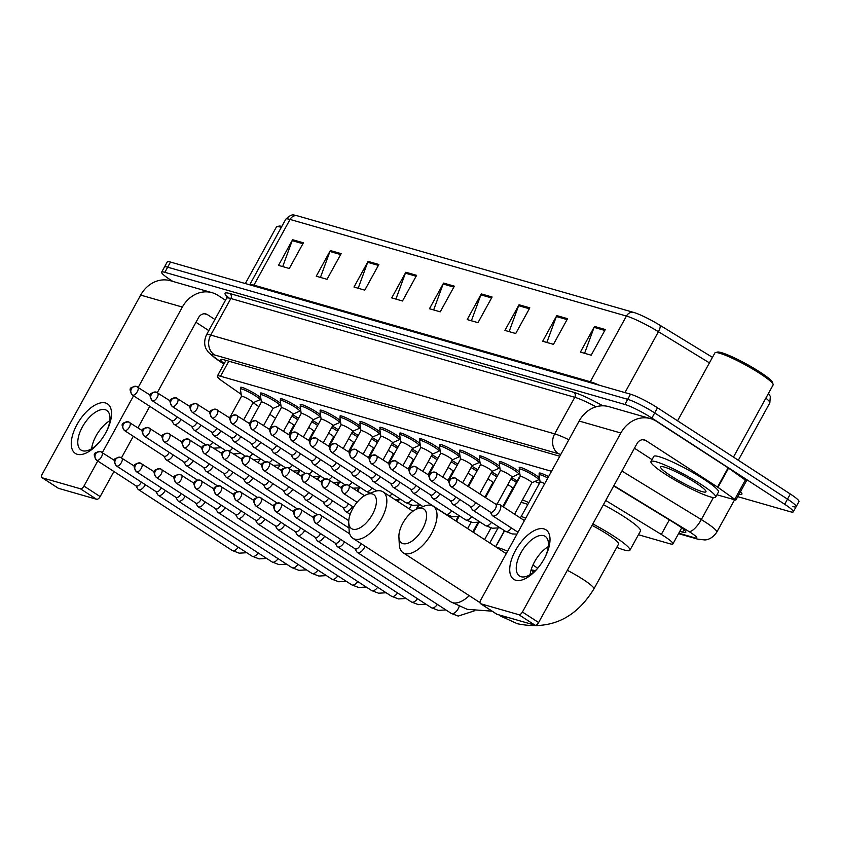 <?xml version="1.0" encoding="UTF-8"?>
<svg xmlns="http://www.w3.org/2000/svg" width="841" height="841" viewBox="0 0 841 841"><rect width="100%" height="100%" fill="white"/><g stroke="black" fill="none" stroke-linecap="round" stroke-linejoin="round"><path stroke-width="1.26" d="M260.784 393.924A11.816 1.524 28.8 0 1 260.395 393.104A11.816 1.524 28.8 0 1 276.489 400.442A11.816 1.524 28.8 0 1 280.673 403.627M280.694 399.643A11.816 1.524 28.8 0 1 280.305 398.823A11.816 1.524 28.8 0 1 296.4 406.161A11.816 1.524 28.8 0 1 300.584 409.346M300.605 405.362A11.816 1.524 28.8 0 1 300.216 404.542A11.816 1.524 28.8 0 1 316.311 411.88A11.816 1.524 28.8 0 1 320.495 415.065M320.516 411.081A11.816 1.524 28.8 0 1 320.127 410.261A11.816 1.524 28.8 0 1 336.221 417.599A11.816 1.524 28.8 0 1 340.405 420.784M340.426 416.8A11.816 1.524 28.8 0 1 340.037 415.98A11.816 1.524 28.8 0 1 356.132 423.317A11.816 1.524 28.8 0 1 360.316 426.503M360.337 422.518A11.816 1.524 28.8 0 1 359.948 421.698A11.816 1.524 28.8 0 1 376.043 429.036A11.816 1.524 28.8 0 1 380.227 432.221M380.248 428.237A11.816 1.524 28.8 0 1 379.859 427.417A11.816 1.524 28.8 0 1 395.953 434.755A11.816 1.524 28.8 0 1 400.137 437.94M400.158 433.956A11.816 1.524 28.8 0 1 399.769 433.136A11.816 1.524 28.8 0 1 415.864 440.474A11.816 1.524 28.8 0 1 420.048 443.659M420.069 439.675A11.816 1.524 28.8 0 1 419.68 438.855A11.816 1.524 28.8 0 1 435.785 446.193A11.816 1.524 28.8 0 1 439.959 449.378M439.98 445.394A11.816 1.524 28.8 0 1 439.591 444.574A11.816 1.524 28.8 0 1 455.696 451.911A11.816 1.524 28.8 0 1 459.869 455.097M459.89 451.112A11.816 1.524 28.8 0 1 459.501 450.292A11.816 1.524 28.8 0 1 475.607 457.63A11.816 1.524 28.8 0 1 479.78 460.815M479.801 456.831A11.816 1.524 28.8 0 1 479.412 456.011A11.816 1.524 28.8 0 1 495.517 463.349A11.816 1.524 28.8 0 1 499.691 466.534M499.712 462.55A11.816 1.524 28.8 0 1 499.323 461.73A11.816 1.524 28.8 0 1 515.428 469.068A11.816 1.524 28.8 0 1 519.601 472.253M519.622 468.269A11.816 1.524 28.8 0 1 519.233 467.449A11.816 1.524 28.8 0 1 535.339 474.787A11.816 1.524 28.8 0 1 539.512 477.972M539.533 473.988A11.816 1.524 28.8 0 1 539.144 473.168A11.816 1.524 28.8 0 1 548.574 476.637M240.873 388.206A11.816 1.524 28.8 0 1 240.484 387.386A11.816 1.524 28.8 0 1 256.579 394.723A11.816 1.524 28.8 0 1 260.763 397.909M312.526 420.458A11.816 1.524 28.8 0 1 317.12 423.212A11.816 1.524 28.8 0 1 318.424 424.085M332.437 426.177A11.816 1.524 28.8 0 1 337.031 428.931A11.816 1.524 28.8 0 1 338.334 429.804M352.347 431.896A11.816 1.524 28.8 0 1 356.941 434.65A11.816 1.524 28.8 0 1 358.245 435.522M372.258 437.614A11.816 1.524 28.8 0 1 376.852 440.369A11.816 1.524 28.8 0 1 378.156 441.241M392.169 443.333A11.816 1.524 28.8 0 1 396.763 446.087A11.816 1.524 28.8 0 1 398.066 446.96M412.079 449.052A11.816 1.524 28.8 0 1 416.673 451.806A11.816 1.524 28.8 0 1 417.977 452.679M431.99 454.771A11.816 1.524 28.8 0 1 436.584 457.525A11.816 1.524 28.8 0 1 437.888 458.398M451.901 460.49A11.816 1.524 28.8 0 1 456.495 463.244A11.816 1.524 28.8 0 1 457.798 464.116M471.812 466.208A11.816 1.524 28.8 0 1 476.405 468.963A11.816 1.524 28.8 0 1 477.709 469.835M491.722 471.927A11.816 1.524 28.8 0 1 496.316 474.681A11.816 1.524 28.8 0 1 497.62 475.554M511.633 477.646A11.816 1.524 28.8 0 1 516.227 480.4A11.816 1.524 28.8 0 1 517.183 481.031M292.615 414.739A11.816 1.524 28.8 0 1 297.209 417.483A11.816 1.524 28.8 0 1 298.513 418.366M432.789 466.093A11.816 1.524 28.8 0 1 433.451 466.471M452.7 471.812A11.816 1.524 28.8 0 1 453.362 472.19M353.146 443.218A11.816 1.524 28.8 0 1 353.809 443.596M472.61 477.541A11.816 1.524 28.8 0 1 473.273 477.909M333.236 437.499A11.816 1.524 28.8 0 1 333.898 437.877M412.878 460.374A11.816 1.524 28.8 0 1 413.541 460.752M373.057 448.936A11.816 1.524 28.8 0 1 373.719 449.315M392.968 454.655A11.816 1.524 28.8 0 1 393.63 455.034M492.521 483.26A11.816 1.524 28.8 0 1 493.183 483.628M313.325 431.78A11.816 1.524 28.8 0 1 313.987 432.158M291.596 429.383A22.15 2.849 -151.2 0 0 292.226 429.793M551.517 471.296L220.542 376.232A22.15 2.849 -151.2 0 0 217.335 376.074A22.15 2.849 -151.2 0 0 223.307 381.867L241.167 394.313M253.183 402.692L258.849 406.634M269.814 414.277L275.512 418.261M638.435 534.739L669.709 543.728A22.15 2.849 -151.2 0 0 672.926 543.885A22.15 2.849 -151.2 0 0 661.32 534.434L605.73 500.469M280.82 404.626A11.816 1.524 28.8 0 1 280.19 404.595M300.731 410.345A11.816 1.524 28.8 0 1 300.1 410.313M320.642 416.064A11.816 1.524 28.8 0 1 320.011 416.032M340.552 421.783A11.816 1.524 28.8 0 1 339.922 421.751M360.463 427.501A11.816 1.524 28.8 0 1 359.832 427.47M380.374 433.22A11.816 1.524 28.8 0 1 379.743 433.189M400.284 438.939A11.816 1.524 28.8 0 1 399.654 438.907M420.195 444.658A11.816 1.524 28.8 0 1 419.564 444.626M440.106 450.377A11.816 1.524 28.8 0 1 439.475 450.345M460.016 456.095A11.816 1.524 28.8 0 1 459.386 456.064M479.927 461.814A11.816 1.524 28.8 0 1 479.296 461.783M499.838 467.533A11.816 1.524 28.8 0 1 499.207 467.501M519.749 473.252A11.816 1.524 28.8 0 1 519.128 473.22M539.659 478.971A11.816 1.524 28.8 0 1 539.039 478.939M260.91 398.907A11.816 1.524 28.8 0 1 260.279 398.876M172.868 281.43L170.26 279.738A22.15 2.849 28.8 0 1 161.63 272.158A22.15 2.849 28.8 0 1 164.847 272.316L624.884 404.458A22.15 2.849 28.8 0 1 651.859 418.072L784.674 504.274A22.15 2.849 28.8 0 1 793.305 511.843A22.15 2.849 28.8 0 1 790.098 511.685L737.757 496.653M161.63 272.158L164.458 267.028A22.15 2.849 28.8 0 1 167.664 267.186L627.701 399.328A22.15 2.849 28.8 0 1 654.676 412.931L787.502 499.134A22.15 2.849 28.8 0 1 796.133 506.713A22.15 2.849 28.8 0 1 792.916 506.555M679.812 531.354L682.598 532.153A22.15 2.849 -151.2 0 0 685.814 532.311A22.15 2.849 -151.2 0 0 674.209 522.871L613.73 485.919M559.78 456.253L223.874 359.769A22.15 2.849 -151.2 0 0 220.657 359.612A22.15 2.849 -151.2 0 0 224.179 363.606M796.133 506.713L798.95 501.583A22.15 2.849 28.8 0 0 790.319 494.003L657.504 407.801A22.15 2.849 28.8 0 0 630.519 394.187L170.492 262.056A22.15 2.849 28.8 0 0 167.275 261.898L164.458 267.028A22.15 2.849 28.8 0 1 167.664 267.186L627.701 399.328A22.15 2.849 28.8 0 1 654.676 412.931L787.502 499.134A22.15 2.849 28.8 0 1 796.133 506.713L793.305 511.843M633.704 312.421A7.38 6.371 106 0 0 626.429 316.058L290.05 219.438A29.53 3.806 -151.2 0 0 285.772 219.228C293.646 211.711 294.592 216.358 296.705 215.632A24.221 3.122 28.8 0 1 297.325 215.801L633.704 312.421A24.221 3.122 28.8 0 1 659.943 325.257L712.464 357.341M529.83 307.848L515.722 333.509L504.936 330.418L519.044 304.757L529.83 307.848M567.559 318.686L553.452 344.347L542.676 341.257L556.784 315.596L567.559 318.686M605.299 329.525L591.191 355.196L580.406 352.095L594.524 326.434L605.299 329.525M416.61 275.333L402.503 300.994L391.727 297.893L405.835 272.232L416.61 275.333M378.881 264.495L364.773 290.156L353.987 287.054L368.095 261.393L378.881 264.495M341.141 253.656L327.033 279.317L316.248 276.216L330.355 250.555L341.141 253.656M303.401 242.818L289.293 268.479L278.508 265.378L292.615 239.717L303.401 242.818M492.09 297.01L477.982 322.671L467.197 319.58L481.304 293.908L492.09 297.01M454.35 286.171L440.242 311.832L429.457 308.742L443.575 283.07L454.35 286.171M433.651 309.94L443.144 284.006A5.908 5.088 -74 0 1 443.575 283.07M471.391 320.778L480.884 294.844A5.908 5.088 -74 0 1 481.304 293.908M282.702 266.586L292.195 240.652A5.908 5.088 -74 0 1 292.615 239.717M320.442 277.425L329.935 251.491A5.908 5.088 -74 0 1 330.355 250.555M358.171 288.263L367.675 262.329A5.908 5.088 -74 0 1 368.095 261.393M395.911 299.102L405.404 273.167A5.908 5.088 -74 0 1 405.835 272.232M584.6 353.294L594.093 327.37A5.908 5.088 -74 0 1 594.524 326.434M546.86 342.455L556.353 316.521A5.908 5.088 -74 0 1 556.784 315.596M509.12 331.617L518.624 305.682A5.908 5.088 -74 0 1 519.044 304.757M77.288 454.298A29.53 14.465 123 0 1 77.025 424.505A29.53 14.465 123 0 1 105.503 402.965A29.53 14.465 123 0 1 106.902 430.592A29.53 14.465 123 0 1 99.501 441.998A29.53 14.465 123 0 1 77.288 454.298M106.576 431.233A23.622 11.574 -57 0 0 106.754 410.429A23.622 11.574 -57 0 0 105.178 409.714A23.622 11.574 -57 0 0 83.259 425.43A23.622 11.574 -57 0 0 81.03 450.061A23.622 11.574 -57 0 0 82.607 450.776A23.622 11.574 -57 0 0 99.963 441.43M91.627 448.737A23.622 11.574 123 0 1 109.856 420.658M225.493 300.237L218.071 295.422A29.53 25.461 106 0 0 212.111 292.7A29.53 25.461 106 0 0 182.36 307.07L138.208 387.386M212.111 292.7L170.418 280.726A29.53 25.461 106 0 0 140.668 295.096L42.26 474.103A3.69 1.808 -57 0 0 42.05 477.709A3.69 1.808 -57 0 0 42.292 477.825L58.492 488.337A3.69 1.808 123 0 1 58.25 488.222A3.69 1.808 123 0 1 58.05 488.043M80.389 488.768A3.69 1.808 -57 0 0 83.953 486.077L100.153 496.589A3.69 1.808 123 0 1 96.589 499.281L80.389 488.768L42.292 477.825M133.572 395.817L102.371 452.563M97.735 461.005L83.953 486.077M96.589 499.281L58.492 488.337M100.153 496.589L113.934 471.517M121.493 457.777L133.309 436.269M137.945 427.827L149.772 406.329M157.32 392.589L198.56 317.583A7.38 6.371 -74 0 1 205.992 313.987A7.38 6.371 -74 0 1 207.485 314.671L214.907 319.485M195.974 322.282L208.799 330.608M245.32 283.554L276.384 227.049A33.22 4.279 28.8 0 1 276.899 226.702A33.22 4.279 28.8 0 1 281.315 227.322M276.899 226.702L278.876 226.145A31.748 4.089 28.8 0 1 281.83 226.397M352.873 529.21A20.3 9.945 -57 0 0 372.458 514.408A20.3 9.945 -57 0 0 372.269 493.919A20.3 9.945 -57 0 0 367.023 494.434A20.3 9.945 -57 0 0 348.742 522.618A20.3 9.945 -57 0 0 352.873 529.21M367.023 494.434L374.045 491.712A27.69 13.561 123 0 1 381.194 491.007A27.69 13.561 123 0 1 383.044 491.848A27.69 13.561 123 0 1 380.426 520.716A27.69 13.561 123 0 1 354.744 539.134A27.69 13.561 123 0 1 352.894 538.293A27.69 13.561 123 0 1 349.11 530.135L348.742 522.618M527.833 504.463A27.69 3.564 -151.2 0 0 521 502.561M508.584 497.557A40.61 5.235 28.8 0 1 508.574 496.695A40.61 5.235 28.8 0 1 509.299 496.243M522.471 499.869A40.61 5.235 28.8 0 1 528.842 502.634M508.574 496.695L519.16 477.446A40.61 5.235 28.8 0 1 519.885 476.994M534.96 481.409A40.61 5.235 28.8 0 1 539.417 483.386M403.039 543.622A20.3 9.945 -57 0 0 422.624 528.821A20.3 9.945 -57 0 0 422.445 508.332A20.3 9.945 -57 0 0 417.199 508.847A20.3 9.945 -57 0 0 398.907 537.021A20.3 9.945 -57 0 0 403.039 543.622M419.175 505.22L417.168 508.858L424.221 506.124A27.69 13.561 123 0 1 431.37 505.42A27.69 13.561 123 0 1 433.21 506.261A27.69 13.561 123 0 1 430.603 535.128A27.69 13.561 123 0 1 404.91 553.546A27.69 13.561 123 0 1 403.07 552.705A27.69 13.561 123 0 1 399.286 544.548L398.907 537.021M507.207 617.22A27.69 13.561 -57 0 1 502.855 617.105A27.69 13.561 -57 0 1 501.005 616.274L517.373 623.738C550.035 630.403 575.549 618.797 593.904 588.921L618.598 544.001A27.69 3.564 -151.2 0 0 607.812 534.54A27.69 3.564 -151.2 0 0 592.022 525.383M592.831 523.911A40.61 5.235 28.8 0 1 614.098 536.348A40.61 5.235 28.8 0 1 629.92 550.235A40.61 5.235 28.8 0 1 616.747 547.354M603.418 504.663A40.61 5.235 28.8 0 1 624.684 517.099A40.61 5.235 28.8 0 1 640.495 530.986L629.92 550.235M135.927 485.783L137.85 489.02A6.644 3.259 -57 0 0 138.397 489.588A6.644 3.259 -57 0 0 138.839 489.788A6.644 3.259 -57 0 0 145.241 484.942A6.644 3.259 -57 0 0 145.367 484.71M135.895 485.699A4.804 2.355 -57 0 0 136.158 485.94A4.804 2.355 -57 0 0 136.484 486.077A4.804 2.355 -57 0 0 141.109 482.587A4.804 2.355 -57 0 0 141.351 482.103M309.477 438.781A6.644 0.852 28.8 0 1 310.129 439.16M312.579 433.147A11.07 1.43 28.8 0 1 313.23 433.525M155.837 491.501L157.761 494.739A6.644 3.259 -57 0 0 158.308 495.307A6.644 3.259 -57 0 0 158.749 495.507A6.644 3.259 -57 0 0 165.162 490.66A6.644 3.259 -57 0 0 165.278 490.429M155.806 491.417A4.804 2.355 -57 0 0 156.069 491.659A4.804 2.355 -57 0 0 156.394 491.796A4.804 2.355 -57 0 0 161.02 488.306A4.804 2.355 -57 0 0 161.262 487.822M329.388 444.5A6.644 0.852 28.8 0 1 330.04 444.878M332.489 438.865A11.07 1.43 28.8 0 1 333.141 439.244M175.748 497.22L177.672 500.458A6.644 3.259 -57 0 0 178.218 501.026A6.644 3.259 -57 0 0 178.66 501.225A6.644 3.259 -57 0 0 185.073 496.379A6.644 3.259 -57 0 0 185.188 496.148M175.716 497.136A4.804 2.355 -57 0 0 175.979 497.378A4.804 2.355 -57 0 0 176.305 497.515A4.804 2.355 -57 0 0 180.931 494.024A4.804 2.355 -57 0 0 181.172 493.541M349.299 450.219A6.644 0.852 28.8 0 1 349.951 450.597M352.4 444.584A11.07 1.43 28.8 0 1 353.052 444.963M195.659 502.939L197.593 506.177A6.644 3.259 -57 0 0 198.129 506.745A6.644 3.259 -57 0 0 198.571 506.944A6.644 3.259 -57 0 0 204.983 502.098A6.644 3.259 -57 0 0 205.099 501.867M195.627 502.865A4.804 2.355 -57 0 0 195.89 503.097A4.804 2.355 -57 0 0 196.216 503.233A4.804 2.355 -57 0 0 200.841 499.743A4.804 2.355 -57 0 0 201.083 499.26M369.21 455.938A6.644 0.852 28.8 0 1 369.861 456.316M372.311 450.303A11.07 1.43 28.8 0 1 372.962 450.681M215.569 508.658L217.504 511.896A6.644 3.259 -57 0 0 218.04 512.463A6.644 3.259 -57 0 0 218.481 512.663A6.644 3.259 -57 0 0 224.894 507.817A6.644 3.259 -57 0 0 225.01 507.586M215.538 508.584A4.804 2.355 -57 0 0 215.801 508.816A4.804 2.355 -57 0 0 216.126 508.963A4.804 2.355 -57 0 0 220.752 505.462A4.804 2.355 -57 0 0 220.994 504.978M389.12 461.656A6.644 0.852 28.8 0 1 389.772 462.035M392.221 456.022A11.07 1.43 28.8 0 1 392.873 456.4M235.48 514.377L237.414 517.614A6.644 3.259 -57 0 0 237.95 518.182A6.644 3.259 -57 0 0 238.392 518.382A6.644 3.259 -57 0 0 244.805 513.536A6.644 3.259 -57 0 0 244.92 513.304M235.448 514.303A4.804 2.355 -57 0 0 235.711 514.534A4.804 2.355 -57 0 0 236.037 514.681A4.804 2.355 -57 0 0 240.663 511.181A4.804 2.355 -57 0 0 240.904 510.697M409.031 467.375A6.644 0.852 28.8 0 1 409.683 467.754M412.132 461.741A11.07 1.43 28.8 0 1 412.784 462.119M255.391 520.095L257.325 523.333A6.644 3.259 -57 0 0 257.861 523.901A6.644 3.259 -57 0 0 258.303 524.101A6.644 3.259 -57 0 0 264.715 519.254A6.644 3.259 -57 0 0 264.831 519.023M255.359 520.022A4.804 2.355 -57 0 0 255.622 520.253A4.804 2.355 -57 0 0 255.948 520.4A4.804 2.355 -57 0 0 260.573 516.9A4.804 2.355 -57 0 0 260.815 516.416M428.942 473.094A6.644 0.852 28.8 0 1 429.593 473.472M432.043 467.459A11.07 1.43 28.8 0 1 432.695 467.838M275.301 525.814L277.236 529.052A6.644 3.259 -57 0 0 277.772 529.62A6.644 3.259 -57 0 0 278.213 529.819A6.644 3.259 -57 0 0 284.626 524.973A6.644 3.259 -57 0 0 284.742 524.742M275.27 525.741A4.804 2.355 -57 0 0 275.533 525.972A4.804 2.355 -57 0 0 275.859 526.119A4.804 2.355 -57 0 0 280.484 522.618A4.804 2.355 -57 0 0 280.726 522.135M448.852 478.813A6.644 0.852 28.8 0 1 449.515 479.191M451.953 473.178A11.07 1.43 28.8 0 1 452.605 473.557M295.212 531.533L297.146 534.771A6.644 3.259 -57 0 0 297.682 535.339A6.644 3.259 -57 0 0 298.124 535.538A6.644 3.259 -57 0 0 304.537 530.692A6.644 3.259 -57 0 0 304.663 530.461M295.18 531.459A4.804 2.355 -57 0 0 295.443 531.691A4.804 2.355 -57 0 0 295.769 531.838A4.804 2.355 -57 0 0 300.395 528.337A4.804 2.355 -57 0 0 300.636 527.854M468.763 484.532A6.644 0.852 28.8 0 1 469.425 484.91M471.864 478.907A11.07 1.43 28.8 0 1 472.516 479.275M315.123 537.252L317.057 540.49A6.644 3.259 -57 0 0 317.593 541.057A6.644 3.259 -57 0 0 318.035 541.257A6.644 3.259 -57 0 0 324.447 536.411A6.644 3.259 -57 0 0 324.573 536.18M315.091 537.178A4.804 2.355 -57 0 0 315.354 537.41A4.804 2.355 -57 0 0 315.68 537.557A4.804 2.355 -57 0 0 320.305 534.056A4.804 2.355 -57 0 0 320.547 533.572M488.674 490.25A6.644 0.852 28.8 0 1 489.336 490.629M491.775 484.626A11.07 1.43 28.8 0 1 492.427 484.994M335.033 542.971L336.968 546.208A6.644 3.259 -57 0 0 337.504 546.776A6.644 3.259 -57 0 0 337.945 546.976A6.644 3.259 -57 0 0 344.358 542.13A6.644 3.259 -57 0 0 344.484 541.898M335.002 542.897A4.804 2.355 -57 0 0 335.265 543.128A4.804 2.355 -57 0 0 335.591 543.275A4.804 2.355 -57 0 0 340.216 539.775A4.804 2.355 -57 0 0 340.458 539.291M354.944 548.689L356.878 551.927A6.644 3.259 -57 0 0 357.414 552.495A6.644 3.259 -57 0 0 357.856 552.695A6.644 3.259 -57 0 0 364.269 547.848A6.644 3.259 -57 0 0 365.036 546.177M354.913 548.616A4.804 2.355 -57 0 0 355.175 548.847A4.804 2.355 -57 0 0 355.501 548.994A4.804 2.355 -57 0 0 360.127 545.494A4.804 2.355 -57 0 0 360.915 543.507M288.768 421.74A6.644 0.852 28.8 0 1 291.165 423.181A6.644 0.852 28.8 0 1 293.751 425.451A6.644 0.852 28.8 0 1 293.677 425.514M163.795 456.053L165.73 459.281A6.644 3.259 -57 0 0 166.266 459.859A6.644 3.259 -57 0 0 173.12 455.212A6.644 3.259 -57 0 0 173.246 454.981M291.859 416.106A11.07 1.43 28.8 0 1 296.137 418.671A11.07 1.43 28.8 0 1 297.746 419.754M163.774 455.969A4.804 2.355 -57 0 0 164.037 456.2A4.804 2.355 -57 0 0 164.352 456.348A4.804 2.355 -57 0 0 168.978 452.847A4.804 2.355 -57 0 0 169.23 452.374M308.679 427.459A6.644 0.852 28.8 0 1 311.075 428.899A6.644 0.852 28.8 0 1 313.661 431.17A6.644 0.852 28.8 0 1 313.588 431.233M183.706 461.772L185.64 464.999A6.644 3.259 -57 0 0 186.176 465.578A6.644 3.259 -57 0 0 193.031 460.931A6.644 3.259 -57 0 0 193.157 460.7M311.769 421.825A11.07 1.43 28.8 0 1 316.048 424.39A11.07 1.43 28.8 0 1 317.656 425.472M183.685 461.688A4.804 2.355 -57 0 0 183.948 461.919A4.804 2.355 -57 0 0 184.263 462.066A4.804 2.355 -57 0 0 188.889 458.566A4.804 2.355 -57 0 0 189.141 458.093M328.589 433.178A6.644 0.852 28.8 0 1 330.986 434.618A6.644 0.852 28.8 0 1 333.572 436.889A6.644 0.852 28.8 0 1 333.509 436.952M203.617 467.491L205.551 470.718A6.644 3.259 -57 0 0 206.087 471.296A6.644 3.259 -57 0 0 212.941 466.65A6.644 3.259 -57 0 0 213.067 466.419M331.68 427.543A11.07 1.43 28.8 0 1 335.958 430.108A11.07 1.43 28.8 0 1 337.567 431.191M203.596 467.407A4.804 2.355 -57 0 0 203.858 467.638A4.804 2.355 -57 0 0 204.174 467.785A4.804 2.355 -57 0 0 208.799 464.285A4.804 2.355 -57 0 0 209.052 463.812M348.5 438.897A6.644 0.852 28.8 0 1 350.897 440.337A6.644 0.852 28.8 0 1 353.483 442.608A6.644 0.852 28.8 0 1 353.42 442.671M223.527 473.21L225.462 476.437A6.644 3.259 -57 0 0 225.998 477.015A6.644 3.259 -57 0 0 232.852 472.369A6.644 3.259 -57 0 0 232.978 472.137M351.591 433.262A11.07 1.43 28.8 0 1 355.869 435.827A11.07 1.43 28.8 0 1 357.478 436.91M223.506 473.126A4.804 2.355 -57 0 0 223.769 473.357A4.804 2.355 -57 0 0 224.084 473.504A4.804 2.355 -57 0 0 228.71 470.003A4.804 2.355 -57 0 0 228.962 469.53M368.411 444.616A6.644 0.852 28.8 0 1 370.807 446.056A6.644 0.852 28.8 0 1 373.393 448.327A6.644 0.852 28.8 0 1 373.33 448.39M243.438 478.928L245.372 482.156A6.644 3.259 -57 0 0 245.908 482.734A6.644 3.259 -57 0 0 252.763 478.087A6.644 3.259 -57 0 0 252.889 477.856M371.501 438.981A11.07 1.43 28.8 0 1 375.78 441.546A11.07 1.43 28.8 0 1 377.388 442.629M243.417 478.844A4.804 2.355 -57 0 0 243.68 479.076A4.804 2.355 -57 0 0 243.995 479.223A4.804 2.355 -57 0 0 248.621 475.722A4.804 2.355 -57 0 0 248.873 475.249M388.321 450.334A6.644 0.852 28.8 0 1 390.718 451.775A6.644 0.852 28.8 0 1 393.304 454.045A6.644 0.852 28.8 0 1 393.241 454.108M263.349 484.647L265.283 487.875A6.644 3.259 -57 0 0 265.819 488.453A6.644 3.259 -57 0 0 272.673 483.806A6.644 3.259 -57 0 0 272.799 483.575M391.412 444.7A11.07 1.43 28.8 0 1 395.69 447.265A11.07 1.43 28.8 0 1 397.299 448.348M263.328 484.563A4.804 2.355 -57 0 0 263.59 484.794A4.804 2.355 -57 0 0 263.906 484.942A4.804 2.355 -57 0 0 268.531 481.441A4.804 2.355 -57 0 0 268.784 480.968M408.232 456.053A6.644 0.852 28.8 0 1 410.629 457.493A6.644 0.852 28.8 0 1 413.215 459.764A6.644 0.852 28.8 0 1 413.152 459.827M283.259 490.366L285.194 493.593A6.644 3.259 -57 0 0 285.73 494.172A6.644 3.259 -57 0 0 292.584 489.525A6.644 3.259 -57 0 0 292.71 489.294M411.323 450.419A11.07 1.43 28.8 0 1 415.601 452.984A11.07 1.43 28.8 0 1 417.21 454.066M283.238 490.282A4.804 2.355 -57 0 0 283.501 490.513A4.804 2.355 -57 0 0 283.816 490.66A4.804 2.355 -57 0 0 288.442 487.16A4.804 2.355 -57 0 0 288.694 486.687M428.143 461.772A6.644 0.852 28.8 0 1 430.539 463.212A6.644 0.852 28.8 0 1 433.126 465.483A6.644 0.852 28.8 0 1 433.062 465.546M303.17 496.085L305.104 499.323A6.644 3.259 -57 0 0 305.64 499.89A6.644 3.259 -57 0 0 312.495 495.244A6.644 3.259 -57 0 0 312.621 495.013M431.233 456.137A11.07 1.43 28.8 0 1 435.512 458.702A11.07 1.43 28.8 0 1 437.12 459.785M303.149 496.001A4.804 2.355 -57 0 0 303.412 496.232A4.804 2.355 -57 0 0 303.727 496.379A4.804 2.355 -57 0 0 308.353 492.879A4.804 2.355 -57 0 0 308.605 492.405M448.053 467.491A6.644 0.852 28.8 0 1 450.45 468.931A6.644 0.852 28.8 0 1 453.036 471.202A6.644 0.852 28.8 0 1 452.973 471.265M323.091 501.804L325.015 505.042A6.644 3.259 -57 0 0 325.551 505.609A6.644 3.259 -57 0 0 332.405 500.963A6.644 3.259 -57 0 0 332.531 500.731M451.154 461.856A11.07 1.43 28.8 0 1 455.423 464.421A11.07 1.43 28.8 0 1 457.031 465.504M323.06 501.72A4.804 2.355 -57 0 0 323.322 501.951A4.804 2.355 -57 0 0 323.638 502.098A4.804 2.355 -57 0 0 328.274 498.597A4.804 2.355 -57 0 0 328.516 498.124M467.964 473.21A6.644 0.852 28.8 0 1 470.361 474.65A6.644 0.852 28.8 0 1 472.947 476.921A6.644 0.852 28.8 0 1 472.884 476.984M343.002 507.522L344.926 510.76A6.644 3.259 -57 0 0 345.462 511.328A6.644 3.259 -57 0 0 352.316 506.681A6.644 3.259 -57 0 0 352.442 506.45M471.065 467.575A11.07 1.43 28.8 0 1 475.333 470.14A11.07 1.43 28.8 0 1 476.942 471.223M342.97 507.438A4.804 2.355 -57 0 0 343.233 507.67A4.804 2.355 -57 0 0 343.548 507.817A4.804 2.355 -57 0 0 348.185 504.316A4.804 2.355 -57 0 0 348.426 503.843M487.875 478.928A6.644 0.852 28.8 0 1 490.271 480.369A6.644 0.852 28.8 0 1 492.858 482.639A6.644 0.852 28.8 0 1 492.794 482.702M490.976 473.294A11.07 1.43 28.8 0 1 495.254 475.859A11.07 1.43 28.8 0 1 496.852 476.942M507.785 484.647A6.644 0.852 28.8 0 1 510.182 486.087A6.644 0.852 28.8 0 1 512.768 488.358A6.644 0.852 28.8 0 1 512.705 488.421M510.886 479.013A11.07 1.43 28.8 0 1 515.165 481.578A11.07 1.43 28.8 0 1 516.416 482.419M241.472 396.374A6.644 0.852 28.8 0 1 241.483 396.29A6.644 0.852 28.8 0 1 250.534 400.421A6.644 0.852 28.8 0 1 253.13 402.692A6.644 0.852 28.8 0 1 253.057 402.744M171.596 420.489L173.53 423.727A6.644 3.259 -57 0 0 174.066 424.295A6.644 3.259 -57 0 0 180.92 419.648A6.644 3.259 -57 0 0 181.046 419.417M241.462 396.321L240.4 389.173A11.07 1.43 28.8 0 1 240.421 389.026A11.07 1.43 28.8 0 1 255.517 395.901A11.07 1.43 28.8 0 1 259.827 399.696A11.07 1.43 28.8 0 1 259.722 399.79L253.109 402.723M171.575 420.416A4.804 2.355 -57 0 0 171.837 420.647A4.804 2.355 -57 0 0 172.153 420.794A4.804 2.355 -57 0 0 176.778 417.294A4.804 2.355 -57 0 0 177.031 416.81M261.383 402.093A6.644 0.852 28.8 0 1 261.393 402.009A6.644 0.852 28.8 0 1 270.445 406.14A6.644 0.852 28.8 0 1 273.041 408.411A6.644 0.852 28.8 0 1 272.968 408.463M191.506 426.208L193.441 429.446A6.644 3.259 -57 0 0 193.977 430.014A6.644 3.259 -57 0 0 200.831 425.367A6.644 3.259 -57 0 0 200.957 425.136M261.372 402.04L260.311 394.892A11.07 1.43 28.8 0 1 260.332 394.744A11.07 1.43 28.8 0 1 275.428 401.62A11.07 1.43 28.8 0 1 279.738 405.415A11.07 1.43 28.8 0 1 279.632 405.509L273.02 408.442M191.485 426.135A4.804 2.355 -57 0 0 191.748 426.366A4.804 2.355 -57 0 0 192.063 426.513A4.804 2.355 -57 0 0 196.689 423.012A4.804 2.355 -57 0 0 196.941 422.529M281.293 407.811A6.644 0.852 28.8 0 1 281.304 407.727A6.644 0.852 28.8 0 1 290.366 411.859A6.644 0.852 28.8 0 1 292.952 414.129A6.644 0.852 28.8 0 1 292.878 414.182M211.417 431.927L213.351 435.165A6.644 3.259 -57 0 0 213.887 435.733A6.644 3.259 -57 0 0 220.741 431.086A6.644 3.259 -57 0 0 220.868 430.855M281.283 407.759L280.221 400.61A11.07 1.43 28.8 0 1 280.242 400.463A11.07 1.43 28.8 0 1 295.338 407.338A11.07 1.43 28.8 0 1 299.648 411.133A11.07 1.43 28.8 0 1 299.543 411.228L292.931 414.161L283.522 431.265M211.396 431.853A4.804 2.355 -57 0 0 211.659 432.085A4.804 2.355 -57 0 0 211.974 432.232A4.804 2.355 -57 0 0 216.6 428.731A4.804 2.355 -57 0 0 216.852 428.248M301.204 413.53A6.644 0.852 28.8 0 1 301.215 413.446A6.644 0.852 28.8 0 1 310.276 417.578A6.644 0.852 28.8 0 1 312.863 419.848A6.644 0.852 28.8 0 1 312.789 419.901M231.328 437.646L233.262 440.884A6.644 3.259 -57 0 0 233.798 441.451A6.644 3.259 -57 0 0 240.652 436.805A6.644 3.259 -57 0 0 240.778 436.574M301.194 413.478L300.132 406.329A11.07 1.43 28.8 0 1 300.153 406.182A11.07 1.43 28.8 0 1 315.249 413.057A11.07 1.43 28.8 0 1 319.559 416.852A11.07 1.43 28.8 0 1 319.454 416.947L312.841 419.88L303.433 436.984M231.307 437.572A4.804 2.355 -57 0 0 231.569 437.804A4.804 2.355 -57 0 0 231.885 437.951A4.804 2.355 -57 0 0 236.51 434.45A4.804 2.355 -57 0 0 236.763 433.967M321.115 419.249A6.644 0.852 28.8 0 1 321.125 419.165A6.644 0.852 28.8 0 1 330.187 423.296A6.644 0.852 28.8 0 1 332.773 425.567A6.644 0.852 28.8 0 1 332.7 425.62M251.238 443.365L253.173 446.603A6.644 3.259 -57 0 0 253.709 447.17A6.644 3.259 -57 0 0 260.563 442.524A6.644 3.259 -57 0 0 260.689 442.292M309.246 440.758L321.125 419.165L320.043 412.048A11.07 1.43 28.8 0 1 320.064 411.901A11.07 1.43 28.8 0 1 335.16 418.776A11.07 1.43 28.8 0 1 339.47 422.571A11.07 1.43 28.8 0 1 339.365 422.666L332.752 425.599M251.217 443.291A4.804 2.355 -57 0 0 251.48 443.522A4.804 2.355 -57 0 0 251.795 443.67A4.804 2.355 -57 0 0 256.421 440.169A4.804 2.355 -57 0 0 256.673 439.685M341.025 424.968A6.644 0.852 28.8 0 1 341.036 424.884A6.644 0.852 28.8 0 1 350.098 429.015A6.644 0.852 28.8 0 1 352.684 431.286A6.644 0.852 28.8 0 1 352.61 431.338M271.149 449.094L273.083 452.321A6.644 3.259 -57 0 0 273.619 452.889A6.644 3.259 -57 0 0 280.474 448.242A6.644 3.259 -57 0 0 280.6 448.011M341.015 424.915L339.953 417.767A11.07 1.43 28.8 0 1 339.974 417.62A11.07 1.43 28.8 0 1 355.07 424.495A11.07 1.43 28.8 0 1 359.38 428.29A11.07 1.43 28.8 0 1 359.275 428.384L352.663 431.317M271.128 449.01A4.804 2.355 -57 0 0 271.391 449.241A4.804 2.355 -57 0 0 271.706 449.388A4.804 2.355 -57 0 0 276.332 445.888A4.804 2.355 -57 0 0 276.584 445.404M360.936 430.687A6.644 0.852 28.8 0 1 360.947 430.603A6.644 0.852 28.8 0 1 370.008 434.734A6.644 0.852 28.8 0 1 372.595 437.005A6.644 0.852 28.8 0 1 372.521 437.057M291.06 454.813L292.994 458.04A6.644 3.259 -57 0 0 293.53 458.608A6.644 3.259 -57 0 0 300.384 453.961A6.644 3.259 -57 0 0 300.51 453.73M360.926 430.634L359.864 423.486A11.07 1.43 28.8 0 1 359.885 423.338A11.07 1.43 28.8 0 1 374.981 430.224A11.07 1.43 28.8 0 1 379.291 434.009A11.07 1.43 28.8 0 1 379.186 434.103L372.574 437.036M291.039 454.729A4.804 2.355 -57 0 0 291.301 454.96A4.804 2.355 -57 0 0 291.617 455.107A4.804 2.355 -57 0 0 296.253 451.606A4.804 2.355 -57 0 0 296.495 451.123M380.847 436.405A6.644 0.852 28.8 0 1 380.857 436.321A6.644 0.852 28.8 0 1 389.919 440.453A6.644 0.852 28.8 0 1 392.505 442.723A6.644 0.852 28.8 0 1 392.432 442.776M310.981 460.532L312.905 463.759A6.644 3.259 -57 0 0 313.441 464.327A6.644 3.259 -57 0 0 320.295 459.68A6.644 3.259 -57 0 0 320.421 459.449M380.836 436.353L379.775 429.204A11.07 1.43 28.8 0 1 379.796 429.057A11.07 1.43 28.8 0 1 394.892 435.943A11.07 1.43 28.8 0 1 399.212 439.727A11.07 1.43 28.8 0 1 399.097 439.822L392.484 442.755L383.075 459.869M310.949 460.447A4.804 2.355 -57 0 0 311.212 460.679A4.804 2.355 -57 0 0 311.527 460.826A4.804 2.355 -57 0 0 316.163 457.325A4.804 2.355 -57 0 0 316.405 456.842M400.758 442.124A6.644 0.852 28.8 0 1 400.768 442.04A6.644 0.852 28.8 0 1 409.83 446.172A6.644 0.852 28.8 0 1 412.416 448.442A6.644 0.852 28.8 0 1 412.342 448.505M330.891 466.25L332.815 469.478A6.644 3.259 -57 0 0 333.351 470.045A6.644 3.259 -57 0 0 340.206 465.399A6.644 3.259 -57 0 0 340.332 465.168M400.747 442.072L399.685 434.923A11.07 1.43 28.8 0 1 399.706 434.776A11.07 1.43 28.8 0 1 414.802 441.662A11.07 1.43 28.8 0 1 419.123 445.446A11.07 1.43 28.8 0 1 419.007 445.541L412.395 448.474L402.986 465.588M330.86 466.166A4.804 2.355 -57 0 0 331.123 466.398A4.804 2.355 -57 0 0 331.438 466.545A4.804 2.355 -57 0 0 336.074 463.044A4.804 2.355 -57 0 0 336.316 462.561M420.668 447.843A6.644 0.852 28.8 0 1 420.679 447.759A6.644 0.852 28.8 0 1 429.74 451.89A6.644 0.852 28.8 0 1 432.327 454.161A6.644 0.852 28.8 0 1 432.253 454.224M350.802 471.969L352.726 475.197A6.644 3.259 -57 0 0 353.262 475.764A6.644 3.259 -57 0 0 360.116 471.128A6.644 3.259 -57 0 0 360.242 470.886M408.81 469.362L420.679 447.759L419.596 440.642A11.07 1.43 28.8 0 1 419.617 440.495A11.07 1.43 28.8 0 1 434.713 447.38A11.07 1.43 28.8 0 1 439.034 451.165A11.07 1.43 28.8 0 1 438.918 451.26L432.306 454.203M350.771 471.885A4.804 2.355 -57 0 0 351.033 472.116A4.804 2.355 -57 0 0 351.349 472.264A4.804 2.355 -57 0 0 355.985 468.763A4.804 2.355 -57 0 0 356.227 468.279M440.579 453.562A6.644 0.852 28.8 0 1 440.589 453.478A6.644 0.852 28.8 0 1 449.651 457.609A6.644 0.852 28.8 0 1 452.237 459.88A6.644 0.852 28.8 0 1 452.164 459.943M370.713 477.688L372.637 480.915A6.644 3.259 -57 0 0 373.173 481.483A6.644 3.259 -57 0 0 380.027 476.847A6.644 3.259 -57 0 0 380.153 476.616M440.568 453.52L439.507 446.361A11.07 1.43 28.8 0 1 439.528 446.214A11.07 1.43 28.8 0 1 454.624 453.099A11.07 1.43 28.8 0 1 458.944 456.884A11.07 1.43 28.8 0 1 458.829 456.978L452.216 459.922M370.681 477.604A4.804 2.355 -57 0 0 370.944 477.835A4.804 2.355 -57 0 0 371.259 477.982A4.804 2.355 -57 0 0 375.895 474.482A4.804 2.355 -57 0 0 376.137 474.009M460.49 459.281A6.644 0.852 28.8 0 1 460.5 459.197A6.644 0.852 28.8 0 1 469.562 463.328A6.644 0.852 28.8 0 1 472.148 465.599A6.644 0.852 28.8 0 1 472.074 465.662M390.623 483.407L392.547 486.634A6.644 3.259 -57 0 0 393.083 487.202A6.644 3.259 -57 0 0 399.938 482.566A6.644 3.259 -57 0 0 400.064 482.335M460.479 459.239L459.417 452.08A11.07 1.43 28.8 0 1 459.438 451.932A11.07 1.43 28.8 0 1 474.534 458.818A11.07 1.43 28.8 0 1 478.855 462.603A11.07 1.43 28.8 0 1 478.739 462.697L472.127 465.641M390.592 483.323A4.804 2.355 -57 0 0 390.855 483.554A4.804 2.355 -57 0 0 391.17 483.701A4.804 2.355 -57 0 0 395.806 480.2A4.804 2.355 -57 0 0 396.048 479.727M480.4 464.999A6.644 0.852 28.8 0 1 480.411 464.915A6.644 0.852 28.8 0 1 489.473 469.047A6.644 0.852 28.8 0 1 492.059 471.317A6.644 0.852 28.8 0 1 491.996 471.38M410.534 489.126L412.458 492.353A6.644 3.259 -57 0 0 412.994 492.921A6.644 3.259 -57 0 0 419.848 488.285A6.644 3.259 -57 0 0 419.974 488.053M480.39 464.957L479.328 457.798A11.07 1.43 28.8 0 1 479.349 457.651A11.07 1.43 28.8 0 1 494.445 464.537A11.07 1.43 28.8 0 1 498.766 468.321A11.07 1.43 28.8 0 1 498.65 468.416L492.038 471.359M410.503 489.041A4.804 2.355 -57 0 0 410.765 489.273A4.804 2.355 -57 0 0 411.081 489.42A4.804 2.355 -57 0 0 415.717 485.919A4.804 2.355 -57 0 0 415.959 485.446M500.311 470.729A6.644 0.852 28.8 0 1 500.321 470.634A6.644 0.852 28.8 0 1 509.383 474.766A6.644 0.852 28.8 0 1 511.969 477.036A6.644 0.852 28.8 0 1 511.906 477.099M430.445 494.844L432.369 498.072A6.644 3.259 -57 0 0 432.915 498.639A6.644 3.259 -57 0 0 439.759 494.003A6.644 3.259 -57 0 0 439.885 493.772M500.3 470.676L499.239 463.517A11.07 1.43 28.8 0 1 499.26 463.37A11.07 1.43 28.8 0 1 514.356 470.256A11.07 1.43 28.8 0 1 518.676 474.04A11.07 1.43 28.8 0 1 518.561 474.135L511.948 477.078L497.063 504.148M430.413 494.76A4.804 2.355 -57 0 0 430.676 494.992A4.804 2.355 -57 0 0 430.991 495.139A4.804 2.355 -57 0 0 435.627 491.638A4.804 2.355 -57 0 0 435.869 491.165M520.222 476.448A6.644 0.852 28.8 0 1 520.232 476.353A6.644 0.852 28.8 0 1 529.294 480.484A6.644 0.852 28.8 0 1 531.88 482.755A6.644 0.852 28.8 0 1 531.817 482.818M450.356 500.563L452.279 503.791A6.644 3.259 -57 0 0 452.826 504.358A6.644 3.259 -57 0 0 459.67 499.722A6.644 3.259 -57 0 0 459.796 499.491M503.412 506.944L520.232 476.353L519.149 469.236A11.07 1.43 28.8 0 1 519.17 469.089A11.07 1.43 28.8 0 1 534.266 475.974A11.07 1.43 28.8 0 1 538.587 479.759A11.07 1.43 28.8 0 1 538.471 479.854L531.859 482.797M450.324 500.479A4.804 2.355 -57 0 0 450.587 500.71A4.804 2.355 -57 0 0 450.902 500.858A4.804 2.355 -57 0 0 455.538 497.357A4.804 2.355 -57 0 0 455.78 496.884M470.266 506.282L472.19 509.509A6.644 3.259 -57 0 0 472.737 510.077A6.644 3.259 -57 0 0 479.58 505.441A6.644 3.259 -57 0 0 479.706 505.21M470.235 506.198A4.804 2.355 -57 0 0 470.497 506.429A4.804 2.355 -57 0 0 470.813 506.576A4.804 2.355 -57 0 0 475.449 503.076A4.804 2.355 -57 0 0 475.691 502.603M540.132 482.166A6.644 0.852 28.8 0 1 540.143 482.072A6.644 0.852 28.8 0 1 544.716 483.649M540.122 482.114L539.06 474.955A11.07 1.43 28.8 0 1 539.081 474.808A11.07 1.43 28.8 0 1 547.827 478.003M490.177 512.001L492.101 515.228A6.644 3.259 -57 0 0 492.647 515.806A6.644 3.259 -57 0 0 499.491 511.16A6.644 3.259 -57 0 0 499.88 504.653A6.644 3.259 -57 0 0 499.134 504.39L495.402 503.948M490.145 511.917A4.804 2.355 -57 0 0 490.408 512.148A4.804 2.355 -57 0 0 490.724 512.295A4.804 2.355 -57 0 0 495.36 508.794A4.804 2.355 -57 0 0 495.633 504.095A4.804 2.355 -57 0 0 495.317 503.959M515.764 580.237A29.53 14.465 123 0 1 515.491 550.445A29.53 14.465 123 0 1 543.98 528.905A29.53 14.465 123 0 1 545.378 556.532A29.53 14.465 123 0 1 537.977 567.938A29.53 14.465 123 0 1 515.764 580.237M545.052 557.184A23.622 11.574 -57 0 0 545.22 536.369A23.622 11.574 -57 0 0 543.643 535.664A23.622 11.574 -57 0 0 521.725 551.381A23.622 11.574 -57 0 0 519.496 576.011A23.622 11.574 -57 0 0 521.073 576.726A23.622 11.574 -57 0 0 538.429 567.381M530.103 574.676A23.622 11.574 123 0 1 548.321 546.597M717.972 487.36L717.531 487.065L728.117 467.817L728.558 468.111L717.972 487.36L735.854 500.101L716.942 494.792M728.117 467.817L656.537 421.362A29.53 25.461 106 0 0 650.587 418.639A29.53 25.461 106 0 0 620.837 433.01L522.429 612.017L538.618 622.529L637.036 443.522A7.38 6.371 -74 0 1 644.469 439.938A7.38 6.371 -74 0 1 645.962 440.61L717.531 487.065M728.558 468.111L746.44 480.852L735.854 500.101M650.587 418.639L608.895 406.666A29.53 25.461 106 0 0 579.144 421.036L480.737 600.043A3.69 1.808 -57 0 0 480.526 603.649A3.69 1.808 -57 0 0 480.768 603.764L496.968 614.277A3.69 1.808 123 0 1 496.716 614.172A3.69 1.808 123 0 1 496.516 613.983M538.618 622.529A3.69 1.808 123 0 1 535.065 625.22L518.865 614.708L480.768 603.764M518.865 614.708A3.69 1.808 -57 0 0 522.429 612.017M535.065 625.22L496.968 614.277M634.45 448.221L652.017 459.628M677.562 420.826L714.85 352.999A33.22 4.279 28.8 0 1 715.365 352.642L717.341 352.085A31.748 4.089 28.8 0 1 760.127 372.153A31.748 4.089 28.8 0 1 772.511 382.413L773.1 384.39A33.22 4.279 28.8 0 1 773.079 385.01L733.457 457.094M715.365 352.642A33.22 4.279 28.8 0 1 760.138 373.646A33.22 4.279 28.8 0 1 773.1 384.39M701.268 484.521A36.92 4.752 28.8 0 1 715.649 497.136A36.92 4.752 28.8 0 1 665.336 474.198A36.92 4.752 28.8 0 1 650.955 461.572A36.92 4.752 28.8 0 1 701.268 484.521M650.955 461.572L653.772 456.442A36.92 4.752 28.8 0 1 704.096 479.381A36.92 4.752 28.8 0 1 718.477 492.006L715.649 497.136M670.719 475.743A25.84 3.332 28.8 0 1 661.058 466.629A25.84 3.332 28.8 0 1 695.885 482.965A25.84 3.332 28.8 0 1 705.967 491.323A25.84 3.332 28.8 0 1 694.613 488.726A25.84 3.332 28.8 0 1 670.719 475.743M228.815 361.188L220.542 376.232M669.32 519.885L661.32 534.434M678.792 533.215L694.655 537.767A14.77 1.903 -151.2 0 0 691.039 532.826A14.77 1.903 -151.2 0 0 689.052 531.575L613.877 485.635M621.909 471.044L701.31 519.559A29.53 3.806 28.8 0 1 705.284 522.061A29.53 3.806 28.8 0 1 716.784 532.153L734.54 499.848M713.41 497.567L701.31 519.559A14.77 4.909 121.4 0 1 689.052 531.575M226.902 296.358A33.22 4.279 28.8 0 1 229.908 293.551L573.856 392.337A33.22 4.279 28.8 0 1 602.818 405.814M740.543 491.586A33.22 4.279 28.8 0 1 738.997 494.392M164.847 272.316L170.492 262.056M784.674 504.274L790.319 494.003M651.859 418.072L657.504 407.801M624.884 404.458L630.519 394.187M226.555 298.303L206.455 334.865A29.53 3.806 28.8 0 1 210.734 335.075L230.844 298.513A29.53 3.806 -151.2 0 0 226.555 298.303L226.734 295.801L228.962 298.05M560.737 454.518A14.77 1.903 -151.2 0 0 558.424 453.709L214.487 354.923A14.77 12.731 -74 0 1 210.734 335.075L554.682 433.872L574.792 397.299L230.844 298.513A3.69 3.185 106 0 0 229.908 293.551M558.424 453.709A14.77 12.731 -74 0 1 554.682 433.872A29.53 3.806 28.8 0 1 568.852 439.748M596.048 406.802A29.53 3.806 -151.2 0 0 574.792 397.299A3.69 3.185 106 0 0 573.856 392.337M214.487 354.923A14.77 1.903 -151.2 0 0 216.326 358.676L223.969 364.006M216.326 358.676A14.77 9.335 124.9 0 1 214.939 357.961L223.864 364.185M678.55 533.646L697.631 539.123A14.77 12.731 -74 0 1 694.655 537.767M683.954 529.683L682.598 532.153M285.772 219.228L249.714 284.815A29.53 3.806 28.8 0 1 253.929 285.141L290.05 219.438A7.38 6.371 -74 0 1 297.325 215.801M659.943 325.257A7.38 2.46 121.4 0 1 658.429 331.701A29.53 3.806 -151.2 0 0 626.429 316.058L590.308 381.751A29.53 3.806 28.8 0 1 599.402 385.252M709.426 362.87L658.429 331.701L624.958 392.589M768.506 393.336L770.324 396.458L769.82 402.913A29.53 3.806 -151.2 0 0 765.857 398.15M253.467 285.887A7.38 6.371 -74 0 0 253.929 285.141L590.308 381.751A7.38 6.371 -74 0 1 589.835 382.508M453.846 287.086L443.144 284.006M416.116 276.247L405.404 273.167M378.376 265.399L367.675 262.329M340.637 254.56L329.935 251.491M302.897 243.722L292.195 240.652M491.586 297.924L480.884 294.844M529.325 308.763L518.624 305.682M567.065 319.601L556.353 316.521M604.795 330.439L594.093 327.37M182.36 307.07L140.668 295.096M207.485 314.671L204.374 313.777M492.09 611.165L467.197 609.326L450.839 601.862A27.69 13.561 -57 0 0 452.679 602.703A27.69 13.561 -57 0 0 469.289 595.68M507.575 551.223A27.69 3.564 -151.2 0 0 499.218 548.027A27.69 3.564 -151.2 0 0 496.758 547.502M537.662 568.264A27.69 3.564 -151.2 0 0 532.942 565.036L532.942 565.036M533.457 572.3A27.69 13.561 -57 0 0 531.155 569.83L535.36 570.629M593.904 588.921A27.69 3.564 -151.2 0 0 583.118 579.449A27.69 3.564 -151.2 0 0 567.339 570.303M114.492 460.426L100.468 451.575C94.308 452.605 92.247 453.026 96.526 460.216A4.804 2.355 -57 0 0 96.852 460.363A4.804 2.355 -57 0 0 101.298 457.168A4.804 2.355 -57 0 0 101.75 452.164A4.804 2.355 -57 0 0 101.435 452.016A4.804 4.142 -74 0 0 100.468 451.575A4.804 4.142 -74 0 0 95.632 453.909A4.804 4.142 106 0 0 96.852 460.363M246.781 552.726L239.191 553.168L232.284 550.529A6.644 3.259 -57 0 0 232.726 550.729A6.644 3.259 -57 0 0 232.936 550.771A6.644 3.259 -57 0 0 238.297 547.218M134.402 466.145L120.379 457.294C114.218 458.324 112.158 458.744 116.436 465.935A4.804 2.355 -57 0 0 116.762 466.082A4.804 2.355 -57 0 0 121.209 462.886A4.804 2.355 -57 0 0 121.661 457.882A4.804 2.355 -57 0 0 121.346 457.735A4.804 4.142 -74 0 0 120.379 457.294A4.804 4.142 -74 0 0 115.543 459.628A4.804 4.142 106 0 0 116.762 466.082M266.692 558.445L259.102 558.887L252.195 556.248A6.644 3.259 -57 0 0 252.636 556.448A6.644 3.259 -57 0 0 252.847 556.49A6.644 3.259 -57 0 0 258.208 552.936M154.313 471.864L140.289 463.013C134.129 464.043 132.069 464.463 136.347 471.654A4.804 2.355 -57 0 0 136.673 471.801A4.804 2.355 -57 0 0 141.12 468.605A4.804 2.355 -57 0 0 141.572 463.601A4.804 2.355 -57 0 0 141.256 463.454A4.804 4.142 -74 0 0 140.289 463.013A4.804 4.142 -74 0 0 135.454 465.346A4.804 4.142 106 0 0 136.673 471.801M286.602 564.174L279.012 564.605L272.106 561.967A6.644 3.259 -57 0 0 272.547 562.166A6.644 3.259 -57 0 0 272.757 562.208A6.644 3.259 -57 0 0 278.119 558.655M174.224 477.583L160.2 468.731C154.04 469.762 151.979 470.182 156.258 477.373A4.804 2.355 -57 0 0 156.584 477.52A4.804 2.355 -57 0 0 161.03 474.324A4.804 2.355 -57 0 0 161.483 469.32A4.804 2.355 -57 0 0 161.167 469.173A4.804 4.142 -74 0 0 160.2 468.731A4.804 4.142 -74 0 0 155.364 471.065A4.804 4.142 106 0 0 156.584 477.52M306.513 569.893L298.923 570.324L292.016 567.686A6.644 3.259 -57 0 0 292.458 567.885A6.644 3.259 -57 0 0 292.668 567.927A6.644 3.259 -57 0 0 298.029 564.374M194.134 483.302L180.111 474.45C173.95 475.48 171.89 475.901 176.168 483.091A4.804 2.355 -57 0 0 176.494 483.239A4.804 2.355 -57 0 0 180.941 480.043A4.804 2.355 -57 0 0 181.393 475.039A4.804 2.355 -57 0 0 181.078 474.892A4.804 4.142 -74 0 0 180.111 474.45A4.804 4.142 -74 0 0 175.275 476.784A4.804 4.142 106 0 0 176.494 483.239M326.424 575.612L318.834 576.043L311.927 573.404A6.644 3.259 -57 0 0 312.368 573.604A6.644 3.259 -57 0 0 312.579 573.646A6.644 3.259 -57 0 0 317.94 570.093M214.045 489.02L200.021 480.169C193.872 481.199 191.801 481.62 196.079 488.81A4.804 2.355 -57 0 0 196.405 488.957A4.804 2.355 -57 0 0 200.852 485.762A4.804 2.355 -57 0 0 201.304 480.758A4.804 2.355 -57 0 0 200.988 480.61A4.804 4.142 -74 0 0 200.021 480.169A4.804 4.142 -74 0 0 195.186 482.503A4.804 4.142 106 0 0 196.405 488.957M346.334 581.331L338.744 581.772L331.838 579.123A6.644 3.259 -57 0 0 332.279 579.323A6.644 3.259 -57 0 0 332.489 579.365A6.644 3.259 -57 0 0 337.851 575.822M233.956 494.739L219.932 485.888C213.782 486.918 211.711 487.338 215.99 494.529A4.804 2.355 -57 0 0 216.316 494.676A4.804 2.355 -57 0 0 220.763 491.48A4.804 2.355 -57 0 0 221.215 486.476A4.804 2.355 -57 0 0 220.899 486.329A4.804 4.142 -74 0 0 219.932 485.888A4.804 4.142 -74 0 0 215.096 488.222A4.804 4.142 106 0 0 216.316 494.676M366.245 587.05L358.655 587.491L351.748 584.842A6.644 3.259 -57 0 0 352.19 585.042A6.644 3.259 -57 0 0 352.4 585.084A6.644 3.259 -57 0 0 357.761 581.541M253.866 500.458L239.843 491.607C233.693 492.637 231.622 493.057 235.901 500.248A4.804 2.355 -57 0 0 236.226 500.395A4.804 2.355 -57 0 0 240.673 497.199A4.804 2.355 -57 0 0 241.136 492.195A4.804 2.355 -57 0 0 240.81 492.048A4.804 4.142 -74 0 0 239.843 491.607A4.804 4.142 -74 0 0 235.007 493.951A4.804 4.142 106 0 0 236.226 500.395M386.156 592.768L378.566 593.21L371.659 590.561A6.644 3.259 -57 0 0 372.1 590.76A6.644 3.259 -57 0 0 372.311 590.803A6.644 3.259 -57 0 0 377.672 587.26M273.777 506.177L259.753 497.325C253.604 498.356 251.533 498.776 255.811 505.967A4.804 2.355 -57 0 0 256.137 506.114A4.804 2.355 -57 0 0 260.584 502.918A4.804 2.355 -57 0 0 261.046 497.914A4.804 2.355 -57 0 0 260.721 497.777A4.804 4.142 -74 0 0 259.753 497.325A4.804 4.142 -74 0 0 254.918 499.67A4.804 4.142 106 0 0 256.137 506.114M406.066 598.487L398.476 598.929L391.57 596.28A6.644 3.259 -57 0 0 392.011 596.479A6.644 3.259 -57 0 0 392.221 596.521A6.644 3.259 -57 0 0 397.583 592.979M293.688 511.896L279.664 503.044C273.514 504.074 271.443 504.495 275.732 511.685A4.804 2.355 -57 0 0 276.048 511.833A4.804 2.355 -57 0 0 280.505 508.637A4.804 2.355 -57 0 0 280.957 503.633A4.804 2.355 -57 0 0 280.631 503.496A4.804 4.142 -74 0 0 279.664 503.044A4.804 4.142 -74 0 0 274.828 505.388A4.804 4.142 106 0 0 276.048 511.833M425.977 604.206L418.387 604.647L411.48 601.998A6.644 3.259 -57 0 0 411.932 602.198A6.644 3.259 -57 0 0 412.132 602.24A6.644 3.259 -57 0 0 417.493 598.697M313.598 517.614L299.575 508.763C293.425 509.793 291.354 510.214 295.643 517.404A4.804 2.355 -57 0 0 295.958 517.551A4.804 2.355 -57 0 0 300.416 514.356A4.804 2.355 -57 0 0 300.868 509.352A4.804 2.355 -57 0 0 300.542 509.215A4.804 4.142 -74 0 0 299.575 508.763A4.804 4.142 -74 0 0 294.739 511.107A4.804 4.142 106 0 0 295.958 517.551M445.888 609.925L438.298 610.366L431.391 607.717A6.644 3.259 -57 0 0 431.843 607.917A6.644 3.259 -57 0 0 432.043 607.959A6.644 3.259 -57 0 0 437.404 604.416M349.74 533.877L319.485 514.492C313.336 515.512 311.265 515.932 315.554 523.123A4.804 2.355 -57 0 0 315.869 523.27A4.804 2.355 -57 0 0 320.326 520.074A4.804 2.355 -57 0 0 320.778 515.07A4.804 2.355 -57 0 0 320.453 514.934A4.804 4.142 -74 0 0 319.485 514.492A4.804 4.142 -74 0 0 314.65 516.826A4.804 4.142 106 0 0 315.869 523.27M474.208 610.902L458.208 616.085L451.302 613.436A6.644 3.259 -57 0 0 451.754 613.636A6.644 3.259 -57 0 0 451.953 613.688A6.644 3.259 -57 0 0 459.165 606.393M142.36 430.697L128.337 421.846C122.187 422.876 120.116 423.286 124.405 430.487A4.804 2.355 -57 0 0 124.72 430.624A4.804 2.355 -57 0 0 129.178 427.438A4.804 2.355 -57 0 0 129.63 422.434A4.804 2.355 -57 0 0 129.304 422.287A4.804 4.142 -74 0 0 128.337 421.846A4.804 4.142 -74 0 0 123.501 424.179A4.804 4.142 106 0 0 124.72 430.624M162.271 436.416L148.247 427.564C142.097 428.595 140.026 429.005 144.316 436.206A4.804 2.355 -57 0 0 144.631 436.342A4.804 2.355 -57 0 0 149.088 433.157A4.804 2.355 -57 0 0 149.54 428.153A4.804 2.355 -57 0 0 149.214 428.006A4.804 4.142 -74 0 0 148.247 427.564A4.804 4.142 -74 0 0 143.412 429.898A4.804 4.142 106 0 0 144.631 436.342M182.182 442.135L168.158 433.283C162.008 434.313 159.937 434.723 164.226 441.924A4.804 2.355 -57 0 0 164.542 442.061A4.804 2.355 -57 0 0 168.999 438.876A4.804 2.355 -57 0 0 169.451 433.872A4.804 2.355 -57 0 0 169.125 433.725A4.804 4.142 -74 0 0 168.158 433.283A4.804 4.142 -74 0 0 163.333 435.617A4.804 4.142 106 0 0 164.542 442.061M202.092 447.854L188.069 439.002C181.919 440.032 179.848 440.442 184.137 447.643A4.804 2.355 -57 0 0 184.452 447.78A4.804 2.355 -57 0 0 188.91 444.595A4.804 2.355 -57 0 0 189.362 439.591A4.804 2.355 -57 0 0 189.036 439.444A4.804 4.142 -74 0 0 188.069 439.002A4.804 4.142 -74 0 0 183.243 441.336A4.804 4.142 106 0 0 184.452 447.78M222.003 453.572L207.979 444.721C201.829 445.751 199.759 446.161 204.048 453.362A4.804 2.355 -57 0 0 204.363 453.499A4.804 2.355 -57 0 0 208.82 450.313A4.804 2.355 -57 0 0 209.272 445.31A4.804 2.355 -57 0 0 208.946 445.162A4.804 4.142 -74 0 0 207.979 444.721A4.804 4.142 -74 0 0 203.154 447.055A4.804 4.142 106 0 0 204.363 453.499M241.914 459.291L227.89 450.44C221.74 451.47 219.669 451.88 223.958 459.081A4.804 2.355 -57 0 0 224.274 459.218A4.804 2.355 -57 0 0 228.731 456.032A4.804 2.355 -57 0 0 229.183 451.028A4.804 2.355 -57 0 0 228.868 450.881A4.804 4.142 -74 0 0 227.89 450.44A4.804 4.142 -74 0 0 223.065 452.773A4.804 4.142 106 0 0 224.274 459.218M261.824 465.01L247.801 456.158C241.651 457.189 239.58 457.599 243.869 464.8A4.804 2.355 -57 0 0 244.184 464.936A4.804 2.355 -57 0 0 248.642 461.751A4.804 2.355 -57 0 0 249.094 456.747A4.804 2.355 -57 0 0 248.778 456.6A4.804 4.142 -74 0 0 247.801 456.158A4.804 4.142 -74 0 0 242.975 458.492A4.804 4.142 106 0 0 244.184 464.936M281.735 470.729L267.711 461.877C261.562 462.907 259.491 463.317 263.78 470.518A4.804 2.355 -57 0 0 264.095 470.655A4.804 2.355 -57 0 0 268.552 467.47A4.804 2.355 -57 0 0 269.004 462.466A4.804 2.355 -57 0 0 268.689 462.319A4.804 4.142 -74 0 0 267.711 461.877A4.804 4.142 -74 0 0 262.886 464.211A4.804 4.142 106 0 0 264.095 470.655M301.646 476.448L287.633 467.596C281.472 468.626 279.401 469.036 283.69 476.237A4.804 2.355 -57 0 0 284.006 476.384A4.804 2.355 -57 0 0 288.463 473.189A4.804 2.355 -57 0 0 288.915 468.185A4.804 2.355 -57 0 0 288.6 468.038A4.804 4.142 -74 0 0 287.633 467.596A4.804 4.142 -74 0 0 282.797 469.93A4.804 4.142 106 0 0 284.006 476.384M321.556 482.166L307.543 473.315C301.383 474.345 299.312 474.755 303.601 481.956A4.804 2.355 -57 0 0 303.916 482.103A4.804 2.355 -57 0 0 308.374 478.907A4.804 2.355 -57 0 0 308.826 473.904A4.804 2.355 -57 0 0 308.51 473.756A4.804 4.142 -74 0 0 307.543 473.315A4.804 4.142 -74 0 0 302.707 475.649A4.804 4.142 106 0 0 303.916 482.103M341.467 487.885L327.454 479.034C321.294 480.064 319.223 480.474 323.512 487.675A4.804 2.355 -57 0 0 323.827 487.822A4.804 2.355 -57 0 0 328.284 484.626A4.804 2.355 -57 0 0 328.736 479.622A4.804 2.355 -57 0 0 328.421 479.475A4.804 4.142 -74 0 0 327.454 479.034A4.804 4.142 -74 0 0 322.618 481.367A4.804 4.142 106 0 0 323.827 487.822M364.542 495.664L347.365 484.752C341.204 485.783 339.133 486.203 343.422 493.394A4.804 2.355 -57 0 0 343.738 493.541A4.804 2.355 -57 0 0 348.195 490.345A4.804 2.355 -57 0 0 348.647 485.341A4.804 2.355 -57 0 0 348.332 485.194A4.804 4.142 -74 0 0 347.365 484.752A4.804 4.142 -74 0 0 342.529 487.086A4.804 4.142 106 0 0 343.738 493.541M150.329 395.238L136.305 386.387C130.145 387.417 128.084 387.838 132.363 395.028A4.804 2.355 -57 0 0 132.689 395.175A4.804 2.355 -57 0 0 137.136 391.98A4.804 2.355 -57 0 0 137.588 386.976A4.804 2.355 -57 0 0 137.272 386.839A4.804 4.142 -74 0 0 136.305 386.387A4.804 4.142 -74 0 0 131.469 388.731A4.804 4.142 106 0 0 132.689 395.175M209.377 445.373A6.644 3.259 -57 0 0 212.794 442.229M170.239 400.957L156.216 392.106C150.055 393.136 147.995 393.556 152.274 400.747A4.804 2.355 -57 0 0 152.599 400.894A4.804 2.355 -57 0 0 157.046 397.698A4.804 2.355 -57 0 0 157.498 392.694A4.804 2.355 -57 0 0 157.183 392.558A4.804 4.142 -74 0 0 156.216 392.106A4.804 4.142 -74 0 0 151.38 394.45A4.804 4.142 106 0 0 152.599 400.894M229.288 451.091A6.644 3.259 -57 0 0 232.705 447.948M190.15 406.676L176.126 397.825C169.966 398.855 167.906 399.275 172.184 406.466A4.804 2.355 -57 0 0 172.51 406.613A4.804 2.355 -57 0 0 176.957 403.417A4.804 2.355 -57 0 0 177.409 398.413A4.804 2.355 -57 0 0 177.094 398.277A4.804 4.142 -74 0 0 176.126 397.825A4.804 4.142 -74 0 0 171.291 400.169A4.804 4.142 106 0 0 172.51 406.613M249.199 456.81A6.644 3.259 -57 0 0 252.615 453.667M210.061 412.395L196.037 403.554C189.877 404.574 187.816 404.994 192.095 412.185A4.804 2.355 -57 0 0 192.421 412.332A4.804 2.355 -57 0 0 196.868 409.136A4.804 2.355 -57 0 0 197.32 404.132A4.804 2.355 -57 0 0 197.004 403.995A4.804 4.142 -74 0 0 196.037 403.554A4.804 4.142 -74 0 0 191.201 405.888A4.804 4.142 106 0 0 192.421 412.332M269.109 462.529A6.644 3.259 -57 0 0 272.526 459.386M229.971 418.124L215.948 409.273C209.787 410.292 207.727 410.713 212.006 417.903A4.804 2.355 -57 0 0 212.331 418.051A4.804 2.355 -57 0 0 216.778 414.855A4.804 2.355 -57 0 0 217.23 409.851A4.804 2.355 -57 0 0 216.915 409.714A4.804 4.142 -74 0 0 215.948 409.273A4.804 4.142 -74 0 0 211.112 411.606A4.804 4.142 106 0 0 212.331 418.051M289.02 468.248A6.644 3.259 -57 0 0 292.437 465.105M249.882 423.843L235.858 414.991C229.698 416.011 227.638 416.432 231.916 423.622A4.804 2.355 -57 0 0 232.242 423.769A4.804 2.355 -57 0 0 236.689 420.574A4.804 2.355 -57 0 0 237.141 415.57A4.804 2.355 -57 0 0 236.826 415.433A4.804 4.142 -74 0 0 235.858 414.991A4.804 4.142 -74 0 0 231.023 417.325A4.804 4.142 106 0 0 232.242 423.769M308.931 473.967A6.644 3.259 -57 0 0 312.347 470.823M269.793 429.562L255.769 420.71C249.609 421.73 247.548 422.15 251.827 429.341A4.804 2.355 -57 0 0 252.153 429.488A4.804 2.355 -57 0 0 256.6 426.292A4.804 2.355 -57 0 0 257.052 421.288A4.804 2.355 -57 0 0 256.736 421.152A4.804 4.142 -74 0 0 255.769 420.71A4.804 4.142 -74 0 0 250.933 423.044A4.804 4.142 106 0 0 252.153 429.488M328.842 479.685A6.644 3.259 -57 0 0 332.258 476.542M289.703 435.281L275.68 426.429C269.519 427.449 267.459 427.869 271.738 435.06A4.804 2.355 -57 0 0 272.064 435.207A4.804 2.355 -57 0 0 276.51 432.011A4.804 2.355 -57 0 0 276.962 427.007A4.804 2.355 -57 0 0 276.647 426.871A4.804 4.142 -74 0 0 275.68 426.429A4.804 4.142 -74 0 0 270.844 428.763A4.804 4.142 106 0 0 272.064 435.207M348.752 485.404A6.644 3.259 -57 0 0 352.169 482.261M309.614 440.999L295.59 432.148C289.43 433.168 287.37 433.588 291.648 440.779A4.804 2.355 -57 0 0 291.974 440.926A4.804 2.355 -57 0 0 296.421 437.73A4.804 2.355 -57 0 0 296.873 432.726A4.804 2.355 -57 0 0 296.558 432.589A4.804 4.142 -74 0 0 295.59 432.148A4.804 4.142 -74 0 0 290.755 434.482A4.804 4.142 106 0 0 291.974 440.926M370.124 493.236L366.077 491.281A6.644 3.259 -57 0 0 366.729 491.533A6.644 3.259 -57 0 0 372.079 487.98M329.525 446.718L315.501 437.867C309.351 438.886 307.28 439.307 311.559 446.497A4.804 2.355 -57 0 0 311.885 446.645A4.804 2.355 -57 0 0 316.332 443.449A4.804 2.355 -57 0 0 316.784 438.455A4.804 2.355 -57 0 0 316.468 438.308A4.804 4.142 -74 0 0 315.501 437.867A4.804 4.142 -74 0 0 310.665 440.2A4.804 4.142 106 0 0 311.885 446.645M389.667 496.148A6.644 3.259 -57 0 0 391.99 493.699M349.435 452.437L335.412 443.585C329.262 444.605 327.191 445.026 331.47 452.216A4.804 2.355 -57 0 0 331.796 452.363A4.804 2.355 -57 0 0 336.242 449.168A4.804 2.355 -57 0 0 336.705 444.174A4.804 2.355 -57 0 0 336.379 444.027A4.804 4.142 -74 0 0 335.412 443.585A4.804 4.142 -74 0 0 330.576 445.919A4.804 4.142 106 0 0 331.796 452.363M420.395 504.926L412.794 505.367L405.898 502.718A6.644 3.259 -57 0 0 406.55 502.971A6.644 3.259 -57 0 0 411.901 499.417M369.346 458.156L355.322 449.304C349.173 450.334 347.102 450.744 351.38 457.935A4.804 2.355 -57 0 0 351.706 458.082A4.804 2.355 -57 0 0 356.153 454.897A4.804 2.355 -57 0 0 356.616 449.893A4.804 2.355 -57 0 0 356.29 449.746A4.804 4.142 -74 0 0 355.322 449.304A4.804 4.142 -74 0 0 350.487 451.638A4.804 4.142 106 0 0 351.706 458.082M389.257 463.875L375.233 455.023C369.083 456.053 367.012 456.463 371.301 463.654A4.804 2.355 -57 0 0 371.617 463.801A4.804 2.355 -57 0 0 376.064 460.616A4.804 2.355 -57 0 0 376.526 455.612A4.804 2.355 -57 0 0 376.2 455.465A4.804 4.142 -74 0 0 375.233 455.023A4.804 4.142 -74 0 0 370.397 457.357A4.804 4.142 106 0 0 371.617 463.801M460.216 516.363L452.616 516.805L445.719 514.156A6.644 3.259 -57 0 0 446.371 514.408A6.644 3.259 -57 0 0 451.722 510.855M409.168 469.593L395.144 460.742C388.994 461.772 386.923 462.182 391.212 469.373A4.804 2.355 -57 0 0 391.528 469.52A4.804 2.355 -57 0 0 395.985 466.335A4.804 2.355 -57 0 0 396.437 461.331A4.804 2.355 -57 0 0 396.111 461.183A4.804 4.142 -74 0 0 395.144 460.742A4.804 4.142 -74 0 0 390.308 463.076A4.804 4.142 106 0 0 391.528 469.52M480.127 522.082L472.526 522.524L465.63 519.875A6.644 3.259 -57 0 0 466.282 520.127A6.644 3.259 -57 0 0 471.633 516.574M429.078 475.312L415.055 466.461C408.905 467.491 406.834 467.901 411.123 475.091A4.804 2.355 -57 0 0 411.438 475.239A4.804 2.355 -57 0 0 415.896 472.053A4.804 2.355 -57 0 0 416.348 467.049A4.804 2.355 -57 0 0 416.022 466.902A4.804 4.142 -74 0 0 415.055 466.461A4.804 4.142 -74 0 0 410.219 468.794A4.804 4.142 106 0 0 411.438 475.239M500.038 527.801L492.437 528.243L485.541 525.604A6.644 3.259 -57 0 0 486.193 525.846A6.644 3.259 -57 0 0 491.543 522.293M448.989 481.031L434.965 472.179C428.815 473.21 426.744 473.62 431.034 480.821A4.804 2.355 -57 0 0 431.349 480.957A4.804 2.355 -57 0 0 435.806 477.772A4.804 2.355 -57 0 0 436.258 472.768A4.804 2.355 -57 0 0 435.932 472.621A4.804 4.142 -74 0 0 434.965 472.179A4.804 4.142 -74 0 0 430.129 474.513A4.804 4.142 106 0 0 431.349 480.957M540.143 482.072L521.094 516.721A6.644 0.852 28.8 0 1 521.872 516.71A6.644 0.852 28.8 0 1 525.678 518.298M516.994 534.077L512.348 533.961L505.452 531.323A6.644 3.259 -57 0 0 506.103 531.565A6.644 3.259 -57 0 0 511.465 528.011M495.633 504.095L454.876 477.898C448.726 478.928 446.655 479.338 450.944 486.54A4.804 2.355 -57 0 0 451.26 486.676A4.804 2.355 -57 0 0 455.717 483.491A4.804 2.355 -57 0 0 456.169 478.487A4.804 2.355 -57 0 0 455.843 478.34A4.804 4.142 -74 0 0 454.876 477.898A4.804 4.142 -74 0 0 450.04 480.232A4.804 4.142 106 0 0 451.26 486.676M620.837 433.01L579.144 421.036M645.962 440.61L642.85 439.717M734.855 499.134L745.441 479.885M225.966 360.369L217.335 376.074M681.715 527.885L672.926 543.885M206.455 334.865C202.628 343.559 206.161 348.973 206.381 349.299L208.221 352.074L214.939 357.961M697.631 539.123L704.737 539.933C705.157 539.954 711.549 539.975 716.784 532.153M769.82 402.913L738.303 460.248M42.05 477.709L58.25 488.222M412.942 511.254L383.044 491.848M450.839 601.862L352.894 538.293M504.589 530.755L495.748 546.85M506.24 553.651L433.21 506.261M501.005 616.274L498.702 614.782M480.022 602.65L403.07 552.705M298.755 471.076L297.336 473.651M232.284 550.529L138.397 489.588M96.526 460.216L136.158 485.94M318.665 476.794L317.246 479.37M252.195 556.248L158.308 495.307M116.436 465.935L156.069 491.659M338.576 482.513L337.157 485.089M272.106 561.967L178.218 501.026M136.347 471.654L175.979 497.378M358.487 488.232L357.068 490.808M292.016 567.686L198.129 506.745M156.258 477.373L195.89 503.097M311.927 573.404L218.04 512.463M176.168 483.091L215.801 508.816M398.308 499.67L397.457 501.204M331.838 579.123L237.95 518.182M196.079 488.81L235.711 514.534M418.219 505.388L416.032 509.362M351.748 584.842L257.861 523.901M215.99 494.529L255.622 520.253M371.659 590.561L277.772 529.62M235.901 500.248L275.533 525.972M458.04 516.826L455.79 520.915M391.57 596.28L297.682 535.339M255.811 505.967L295.443 531.691M477.951 522.545L472.789 531.943M411.48 601.998L317.593 541.057M275.732 511.685L315.354 537.41M497.861 528.264L489.777 542.971M431.391 607.717L337.504 546.776M295.643 517.404L335.265 543.128M504.432 530.66L495.591 546.745M451.302 613.436L357.414 552.495M315.554 523.123L355.175 548.847M293.751 425.451L288.705 434.629M293.73 425.493L294.876 424.978M259.89 459.47L258.145 462.624M197.519 480.137L166.266 459.859M124.405 430.487L164.037 456.2M313.661 431.17L308.615 440.348M313.64 431.212L314.786 430.697M279.801 465.189L278.066 468.342M217.43 485.856L186.176 465.578M144.316 436.206L183.948 461.919M333.572 436.889L328.526 446.066M333.551 436.931L334.697 436.416M299.711 470.907L297.977 474.061M237.341 491.575L206.087 471.296M164.226 441.924L203.858 467.638M354.608 442.135L353.462 442.65L348.437 451.785M319.622 476.626L317.887 479.78M257.251 497.294L225.998 477.015M184.137 447.643L223.769 473.357M373.393 448.327L368.347 457.504M373.372 448.369L374.518 447.864M339.533 482.345L337.798 485.499M277.162 503.013L245.908 482.734M204.048 453.362L243.68 479.076M393.304 454.045L388.258 463.223M393.283 454.087L394.429 453.583M359.443 488.064L357.709 491.218M297.073 508.731L265.819 488.453M223.958 459.081L263.59 484.794M413.215 459.764L408.169 468.942M413.194 459.806L414.34 459.302M316.983 514.45L285.73 494.172M243.869 464.8L283.501 490.513M433.126 465.483L428.08 474.66M411.354 505.084L409.273 508.868M433.104 465.525L434.25 465.02M399.265 499.501L398.098 501.614M349.004 528.032L305.64 499.89M263.78 470.518L303.412 496.232M454.161 470.739L453.015 471.244L447.99 480.379M348.763 520.674L325.551 505.609M283.69 476.237L323.322 501.951M472.947 476.921L467.901 486.098M451.186 516.521L450.618 517.551M472.926 476.963L474.072 476.458M350.15 514.366L345.462 511.328M303.601 481.956L343.233 507.67M492.858 482.639L484.9 497.126M471.097 522.24L467.607 528.579M492.837 482.681L493.982 482.177M458.997 516.658L456.432 521.325M323.512 487.675L353.577 507.186M512.768 488.358L502.781 506.534M491.007 527.959L484.595 539.607M478.907 522.377L473.42 532.353M343.422 493.394L357.089 502.266M253.13 402.692L243.701 419.827M259.827 399.696L260.773 397.982M221.288 447.738L213.698 448.179M241.483 396.29L229.604 417.882M205.477 444.679L174.066 424.295M240.421 389.026L241.378 387.27M132.363 395.028L171.837 420.647M273.041 408.411L263.611 425.546M279.738 405.415L280.684 403.701M241.199 453.457L233.609 453.898M261.393 402.009L249.514 423.601M225.388 450.398L193.977 430.014M260.332 394.744L261.288 392.989M152.274 400.747L191.748 426.366M299.648 411.133L300.594 409.42M261.109 459.175L253.519 459.617M281.304 407.727L269.425 429.32M245.299 456.116L213.887 435.733M280.242 400.463L281.199 398.708M172.184 406.466L211.659 432.085M319.559 416.852L320.505 415.139M281.02 464.894L273.43 465.336M301.215 413.446L289.336 435.039M265.209 461.835L233.798 441.451M300.153 406.182L301.11 404.426M192.095 412.185L231.569 437.804M332.773 425.567L323.343 442.702M339.47 422.571L340.416 420.857M300.931 470.613L293.341 471.055M285.12 467.554L253.709 447.17M320.064 411.901L321.02 410.145M212.006 417.903L251.48 443.522M352.684 431.286L343.254 448.421M359.38 428.29L360.326 426.576M320.841 476.332L313.251 476.773M341.036 424.884L329.167 446.476M305.031 473.273L273.619 452.889M339.974 417.62L340.941 415.864M231.916 423.622L271.391 449.241M372.595 437.005L363.165 454.14M379.291 434.009L380.237 432.295M340.752 482.051L333.162 482.492M360.947 430.603L349.078 452.195M324.941 478.992L293.53 458.608M359.885 423.338L360.852 421.583M251.827 429.341L291.301 454.96M399.212 439.727L400.148 438.014M360.663 487.769L353.073 488.211M380.857 436.321L368.989 457.914M344.852 484.71L313.441 464.327M379.796 429.057L380.763 427.312M271.738 435.06L311.212 460.679M419.123 445.446L420.058 443.733M400.768 442.04L388.899 463.643M366.077 491.281L333.351 470.045M399.706 434.776L400.673 433.031M291.648 440.779L331.123 466.398M432.327 454.161L422.897 471.307M439.034 451.165L439.969 449.451M400.484 499.207L395.386 499.859M376.642 490.934L353.262 475.764M419.617 440.495L420.584 438.75M311.559 446.497L351.033 472.116M452.237 459.88L442.818 477.026M458.944 456.884L459.88 455.17M440.589 453.478L428.721 475.081M405.898 502.718L373.173 481.483M439.528 446.214L440.495 444.469M331.47 452.216L370.944 477.835M472.148 465.599L462.729 482.745M478.855 462.603L479.791 460.889M460.5 459.197L448.631 480.8M422.981 506.608L393.083 487.202M459.438 451.932L460.405 450.187M351.38 457.935L390.855 483.554M492.059 471.317L479.717 493.772M498.766 468.321L499.701 466.608M480.411 464.915L468.542 486.519M445.719 514.156L412.994 492.921M479.349 457.651L480.316 455.906M371.301 463.654L410.765 489.273M518.676 474.04L519.612 472.327M500.321 470.634L485.53 497.546M465.63 519.875L432.915 498.639M499.26 463.37L500.227 461.625M391.212 469.373L430.676 494.992M531.88 482.755L514.587 514.208M538.587 479.759L539.523 478.045M485.541 525.604L452.826 504.358M519.17 469.089L520.137 467.344M411.123 475.091L450.587 500.71M521.094 516.721L520.316 517.919M505.452 531.323L472.737 510.077M539.081 474.808L540.048 473.062M431.034 480.821L470.497 506.429M524.416 520.579L499.88 504.653M518.003 532.258L492.647 515.806M450.944 486.54L490.408 512.148M480.526 603.649L496.716 614.172"/></g></svg>
